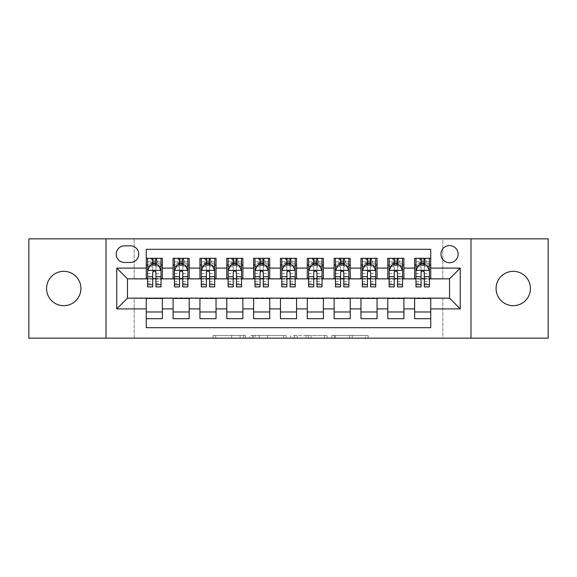 <?xml version="1.0" encoding="UTF-8"?>
<svg xmlns="http://www.w3.org/2000/svg" width="577" height="577" viewBox="0 0 577 577"><rect width="100%" height="100%" fill="white"/><g stroke="black" fill="none" stroke-linecap="round" stroke-linejoin="round"><path stroke-width="0.43" stroke-dasharray="2.88 2.16" d="M245.564 338.151L215.726 338.151L245.564 338.151L245.564 335.468L231.665 335.468L231.665 338.151L231.665 335.468L245.564 335.468L245.564 338.151L245.564 335.468L231.665 335.468L231.665 338.151L231.665 335.468L245.564 335.468L215.726 335.468L245.564 335.468M513.263 271.327A17.173 17.173 0 0 0 496.083 288.5A17.173 17.173 0 0 0 513.263 305.673A17.173 17.173 0 0 0 530.436 288.5A17.173 17.173 0 0 0 513.263 271.327M63.737 271.327A17.173 17.173 0 0 0 46.564 288.5A17.173 17.173 0 0 0 63.737 305.673A17.173 17.173 0 0 0 80.917 288.5A17.173 17.173 0 0 0 63.737 271.327M449.526 245.564A8.59 8.59 0 0 0 440.936 254.147A8.59 8.59 0 0 0 449.526 262.737A8.59 8.59 0 0 0 458.109 254.147A8.59 8.59 0 0 0 449.526 245.564M365.486 338.151L334.4 338.151L365.486 338.151L365.486 335.468L352.186 335.468L368.119 335.468L368.119 338.151L368.119 335.468L334.4 335.468L368.119 335.468L368.119 338.151L368.119 335.468L365.486 335.468L365.486 338.151M349.547 338.151L335.453 338.151L349.547 338.151L349.547 335.468L352.186 335.468L349.547 335.468L349.547 338.151L349.547 335.468L335.453 335.468L335.453 338.151L335.453 335.468L349.547 335.468L349.547 338.151M331.768 338.151L334.4 338.151L331.768 338.151L331.768 335.468L334.4 335.468L331.768 335.468L331.768 338.151M213.093 338.151L215.726 338.151L213.093 338.151L213.093 335.468L215.726 335.468L213.093 335.468L213.093 338.151M28.85 338.151L134.189 338.151L134.189 297.891L442.811 297.891L442.811 338.151L134.189 338.151L134.189 297.891L442.811 297.891L442.811 338.151L548.15 338.151L548.15 238.849L442.811 238.849L442.811 279.109L134.189 279.109L134.189 238.849L442.811 238.849L442.811 279.109L134.189 279.109L134.189 238.849L28.85 238.849L28.85 338.151M286.192 338.151L283.559 338.151L286.192 338.151L286.192 335.468L286.192 338.151M252.474 338.151L283.559 338.151L249.841 338.151L252.474 338.151L252.474 335.468L286.192 335.468L249.841 335.468L249.841 338.151L249.841 335.468L252.474 335.468L252.474 338.151M293.441 338.151L327.159 338.151L290.808 338.151L293.441 338.151L293.441 335.468L327.159 335.468L327.159 338.151L327.159 335.468L311.219 335.468L311.219 338.151M414.632 258.308L430.738 258.308L430.738 265.016L414.632 265.016L414.632 258.308M387.794 258.308L403.9 258.308L403.9 265.016L387.794 265.016L387.794 258.308M360.964 258.308L377.062 258.308L377.062 265.016L360.964 265.016L360.964 258.308M334.126 258.308L350.225 258.308L350.225 265.016L334.126 265.016L334.126 258.308M307.289 258.308L323.387 258.308L323.387 265.016L307.289 265.016L307.289 258.308M280.451 258.308L296.549 258.308L296.549 265.016L280.451 265.016L280.451 258.308M253.613 258.308L269.711 258.308L269.711 265.016L253.613 265.016L253.613 258.308M226.775 258.308L242.874 258.308L242.874 265.016L226.775 265.016L226.775 258.308M199.938 258.308L216.036 258.308L216.036 265.016L199.938 265.016L199.938 258.308M173.1 258.308L189.206 258.308L189.206 265.016L173.1 265.016L173.1 258.308M146.262 318.692L146.262 311.984L162.368 311.984L162.368 318.692L146.262 318.692L146.262 327.686L430.738 327.686L430.738 318.692L414.632 318.692L414.632 311.984L430.738 311.984L430.738 318.692M189.206 318.692L173.1 318.692L173.1 311.984L189.206 311.984L189.206 318.692M216.036 318.692L199.938 318.692L199.938 311.984L216.036 311.984L216.036 318.692M242.874 318.692L226.775 318.692L226.775 311.984L242.874 311.984L242.874 318.692M269.711 318.692L253.613 318.692L253.613 311.984L269.711 311.984L269.711 318.692M296.549 318.692L280.451 318.692L280.451 311.984L296.549 311.984L296.549 318.692M323.387 318.692L307.289 318.692L307.289 311.984L323.387 311.984L323.387 318.692M350.225 318.692L334.126 318.692L334.126 311.984L350.225 311.984L350.225 318.692M377.062 318.692L360.964 318.692L360.964 311.984L377.062 311.984L377.062 318.692M403.9 318.692L387.794 318.692L387.794 311.984L403.9 311.984L403.9 318.692M414.632 311.984L414.632 298.432L449.526 298.165L449.526 278.835L403.9 278.835L403.9 265.016M403.9 278.568L377.062 278.835L377.062 265.016M377.062 278.568L350.225 278.835L350.225 265.016M350.225 278.568L323.387 278.835L323.387 265.016M323.387 278.568L296.549 278.835L296.549 265.016M296.549 278.568L269.711 278.835L269.711 265.016M269.711 278.568L242.874 278.835L242.874 265.016M242.874 278.568L216.036 278.835L216.036 265.016M216.036 278.568L189.206 278.835L189.206 265.016M146.262 258.308L162.368 258.308L162.368 265.016L146.262 265.016L146.262 249.314L430.738 249.314L430.738 258.308M387.794 311.984L387.794 298.432L414.632 298.432M360.964 311.984L360.964 298.432L387.794 298.432M334.126 311.984L334.126 298.432L360.964 298.432M307.289 311.984L307.289 298.432L334.126 298.432M280.451 311.984L280.451 298.432L307.289 298.432M253.613 311.984L253.613 298.432L280.451 298.432M226.775 311.984L226.775 298.432L253.613 298.432M199.938 311.984L199.938 298.432L226.775 298.432M173.1 311.984L173.1 298.432L199.938 298.432M189.206 278.568L162.368 278.835L162.368 265.016M146.262 311.984L146.262 298.432L173.1 298.432M162.368 278.568L127.474 278.835L127.474 298.165L146.262 298.432M155.927 265.016L161.026 265.016L161.026 258.308L150.958 258.308L150.958 265.016L147.604 265.016L152.703 265.016M146.262 278.568L146.262 265.016M147.604 278.568L152.703 278.568M155.927 278.568L161.026 278.568M162.368 311.984L162.368 298.432M174.442 278.568L179.541 278.568M182.765 278.568L187.864 278.568M182.765 265.016L187.864 265.016L187.864 258.308L177.795 258.308L177.795 265.016L174.442 265.016L179.541 265.016M173.1 278.568L173.1 265.016M189.206 311.984L189.206 298.432M216.036 311.984L216.036 298.432M199.938 278.568L199.938 265.016M209.595 265.016L214.694 265.016L214.694 258.308L204.633 258.308L204.633 265.016L201.279 265.016L206.378 265.016M201.279 278.568L206.378 278.568M209.595 278.568L214.694 278.568M242.874 311.984L242.874 298.432M226.775 278.568L226.775 265.016M236.433 265.016L241.532 265.016L241.532 258.308L231.471 258.308L231.471 265.016L228.117 265.016L233.216 265.016M228.117 278.568L233.216 278.568M236.433 278.568L241.532 278.568M269.711 311.984L269.711 298.432M253.613 278.568L253.613 265.016M263.271 265.016L268.37 265.016L268.37 258.308L258.308 258.308L258.308 265.016L254.955 265.016L260.054 265.016M254.955 278.568L260.054 278.568M263.271 278.568L268.37 278.568M296.549 311.984L296.549 298.432M280.451 278.568L280.451 265.016M290.108 265.016L295.208 265.016L295.208 258.308L285.146 258.308L285.146 265.016L281.792 265.016L286.892 265.016M281.792 278.568L286.892 278.568M290.108 278.568L295.208 278.568M323.387 311.984L323.387 298.432M307.289 278.568L307.289 265.016M316.946 265.016L322.045 265.016L322.045 258.308L311.984 258.308L311.984 265.016L308.63 265.016L313.729 265.016M308.63 278.568L313.729 278.568M316.946 278.568L322.045 278.568M350.225 311.984L350.225 298.432M334.126 278.568L334.126 265.016M343.784 265.016L348.883 265.016L348.883 258.308L338.822 258.308L338.822 265.016L335.468 265.016L340.567 265.016M335.468 278.568L340.567 278.568M343.784 278.568L348.883 278.568M377.062 311.984L377.062 298.432M360.964 278.568L360.964 265.016M370.622 265.016L375.721 265.016L375.721 258.308L365.659 258.308L365.659 265.016L362.306 265.016L367.405 265.016M362.306 278.568L367.405 278.568M370.622 278.568L375.721 278.568M403.9 311.984L403.9 298.432M387.794 278.568L387.794 265.016M397.459 265.016L402.558 265.016L402.558 258.308L392.497 258.308L392.497 265.016L389.136 265.016L394.235 265.016M389.136 278.568L394.235 278.568M397.459 278.568L402.558 278.568M430.738 311.984L430.738 298.432M414.632 278.568L414.632 265.016M430.738 278.568L430.738 265.016M424.297 265.016L429.396 265.016L429.396 258.308L419.335 258.308L419.335 265.016L415.974 265.016L421.073 265.016M415.974 278.568L421.073 278.568M424.297 278.568L429.396 278.568M124.524 245.831A8.316 8.316 0 0 0 116.208 254.147A8.316 8.316 0 0 0 124.524 262.47L130.431 262.47A8.316 8.316 0 0 0 138.747 254.147A8.316 8.316 0 0 0 130.431 245.831L124.524 245.831M106.009 338.151L106.009 238.849M470.991 238.849L470.991 338.151M255.373 338.151L259.196 338.151L255.373 338.151L255.373 335.468L253.534 335.468L253.534 338.151L253.534 335.468L259.196 335.468L255.373 335.468L255.373 338.151M259.196 338.151L267.627 338.151L259.196 338.151L259.196 335.468L267.627 335.468L267.627 338.151L267.627 335.468L259.196 335.468L259.196 338.151M293.441 335.468L308.587 335.468L308.587 338.151L308.587 335.468L305.954 335.468L308.587 335.468L308.587 338.151L308.587 335.468L311.219 335.468M294.494 335.468L294.494 338.151L294.494 335.468M290.808 335.468L290.808 338.151L290.808 335.468M161.026 286.892L161.026 261.799L161.026 265.016L147.604 265.016L147.604 261.799L152.703 261.799L152.703 258.308L161.026 258.308M147.604 270.519L147.604 283.401L147.604 270.519L150.287 265.153L158.336 265.153L161.026 270.519L161.026 283.401L161.026 270.519M147.604 265.016L147.604 258.308L152.703 258.308M147.604 286.892L147.604 261.799L161.026 261.799L155.927 261.799L155.927 258.308M152.97 260.321L155.653 260.321L155.653 263.004L152.97 263.004L152.97 260.321L151.895 259.246L156.728 259.246L151.895 259.246L151.895 264.078L156.728 264.078L156.728 259.246L156.728 264.078L151.895 264.078L151.895 259.246L150.958 258.308L147.604 258.308M152.703 261.799L152.703 266.682L147.604 266.682M161.026 266.682L155.927 266.682L155.927 261.799M149.551 266.632L152.703 266.632L152.703 265.153M155.927 265.153L155.927 266.632L159.079 266.632M152.703 286.892L152.703 266.682M155.927 266.682L155.927 286.892M152.703 266.632L152.703 272.532C153.778 270.498 154.845 270.498 155.927 272.532L155.927 266.632M161.026 265.016L157.665 265.016L157.665 258.308L155.653 260.321M155.653 263.004L157.665 265.016L150.958 265.016L152.97 263.004M187.864 286.892L187.864 261.799L187.864 265.016L174.442 265.016L174.442 261.799L179.541 261.799L179.541 258.308L187.864 258.308M174.442 270.519L174.442 283.401L174.442 270.519L177.125 265.153L185.174 265.153L187.864 270.519L187.864 283.401L187.864 270.519M174.442 265.016L174.442 258.308L179.541 258.308M174.442 286.892L174.442 261.799L187.864 261.799L182.765 261.799L182.765 258.308M179.808 260.321L182.491 260.321L182.491 263.004L179.808 263.004L179.808 260.321L178.733 259.246L183.565 259.246L178.733 259.246L178.733 264.078L183.565 264.078L183.565 259.246L183.565 264.078L178.733 264.078L178.733 259.246L177.795 258.308L174.442 258.308M179.541 261.799L179.541 266.682L174.442 266.682M187.864 266.682L182.765 266.682L182.765 261.799M176.389 266.632L179.541 266.632L179.541 265.153M182.765 265.153L182.765 266.632L185.917 266.632M179.541 286.892L179.541 266.682M182.765 266.682L182.765 286.892M179.541 266.632L179.541 272.532C180.615 270.498 181.683 270.498 182.765 272.532L182.765 266.632M187.864 265.016L184.503 265.016L184.503 258.308L182.491 260.321M182.491 263.004L184.503 265.016L177.795 265.016L179.808 263.004M214.694 286.892L214.694 261.799L214.694 265.016L201.279 265.016L201.279 261.799L206.378 261.799L206.378 258.308L214.694 258.308M201.279 270.519L201.279 283.401L201.279 270.519L203.962 265.153L212.011 265.153L214.694 270.519L214.694 283.401L214.694 270.519M201.279 265.016L201.279 258.308L206.378 258.308M201.279 286.892L201.279 261.799L214.694 261.799L209.595 261.799L209.595 258.308M206.645 260.321L209.328 260.321L209.328 263.004L206.645 263.004L206.645 260.321L205.571 259.246L210.403 259.246L205.571 259.246L205.571 264.078L210.403 264.078L210.403 259.246L210.403 264.078L205.571 264.078L205.571 259.246L204.633 258.308L201.279 258.308M206.378 261.799L206.378 266.682L201.279 266.682M214.694 266.682L209.595 266.682L209.595 261.799M203.227 266.632L206.378 266.632L206.378 265.153M209.595 265.153L209.595 266.632L212.754 266.632M206.378 286.892L206.378 266.682M209.595 266.682L209.595 286.892M206.378 266.632L206.378 272.532C207.446 270.498 208.521 270.498 209.595 272.532L209.595 266.632M214.694 265.016L211.341 265.016L211.341 258.308L209.328 260.321M209.328 263.004L211.341 265.016L204.633 265.016L206.645 263.004M241.532 286.892L241.532 261.799L241.532 265.016L228.117 265.016L228.117 261.799L233.216 261.799L233.216 258.308L241.532 258.308M228.117 270.519L228.117 283.401L228.117 270.519L230.8 265.153L238.849 265.153L241.532 270.519L241.532 283.401L241.532 270.519M228.117 265.016L228.117 258.308L233.216 258.308M228.117 286.892L228.117 261.799L241.532 261.799L236.433 261.799L236.433 258.308M233.483 260.321L236.166 260.321L236.166 263.004L233.483 263.004L233.483 260.321L232.408 259.246L237.241 259.246L232.408 259.246L232.408 264.078L237.241 264.078L237.241 259.246L237.241 264.078L232.408 264.078L232.408 259.246L231.471 258.308L228.117 258.308M233.216 261.799L233.216 266.682L228.117 266.682M241.532 266.682L236.433 266.682L236.433 261.799M230.064 266.632L233.216 266.632L233.216 265.153M236.433 265.153L236.433 266.632L239.592 266.632M233.216 286.892L233.216 266.682M236.433 266.682L236.433 286.892M233.216 266.632L233.216 272.532C234.284 270.498 235.358 270.498 236.433 272.532L236.433 266.632M241.532 265.016L238.178 265.016L238.178 258.308L236.166 260.321M236.166 263.004L238.178 265.016L231.471 265.016L233.483 263.004M268.37 286.892L268.37 261.799L268.37 265.016L254.955 265.016L254.955 261.799L260.054 261.799L260.054 258.308L268.37 258.308M254.955 270.519L254.955 283.401L254.955 270.519L257.638 265.153L265.687 265.153L268.37 270.519L268.37 283.401L268.37 270.519M254.955 265.016L254.955 258.308L260.054 258.308M254.955 286.892L254.955 261.799L268.37 261.799L263.271 261.799L263.271 258.308M260.321 260.321L263.004 260.321L263.004 263.004L260.321 263.004L260.321 260.321L259.246 259.246L264.078 259.246L259.246 259.246L259.246 264.078L264.078 264.078L264.078 259.246L264.078 264.078L259.246 264.078L259.246 259.246L258.308 258.308L254.955 258.308M260.054 261.799L260.054 266.682L254.955 266.682M268.37 266.682L263.271 266.682L263.271 261.799M256.902 266.632L260.054 266.632L260.054 265.153M263.271 265.153L263.271 266.632L266.43 266.632M260.054 286.892L260.054 266.682M263.271 266.682L263.271 286.892M260.054 266.632L260.054 272.532C261.121 270.498 262.196 270.498 263.271 272.532L263.271 266.632M268.37 265.016L265.016 265.016L265.016 258.308L263.004 260.321M263.004 263.004L265.016 265.016L258.308 265.016L260.321 263.004M295.208 286.892L295.208 261.799L295.208 265.016L281.792 265.016L281.792 261.799L286.892 261.799L286.892 258.308L295.208 258.308M281.792 270.519L281.792 283.401L281.792 270.519L284.475 265.153L292.525 265.153L295.208 270.519L295.208 283.401L295.208 270.519M281.792 265.016L281.792 258.308L286.892 258.308M281.792 286.892L281.792 261.799L295.208 261.799L290.108 261.799L290.108 258.308M287.158 260.321L289.842 260.321L289.842 263.004L287.158 263.004L287.158 260.321L286.084 259.246L290.916 259.246L286.084 259.246L286.084 264.078L290.916 264.078L290.916 259.246L290.916 264.078L286.084 264.078L286.084 259.246L285.146 258.308L281.792 258.308M286.892 261.799L286.892 266.682L281.792 266.682M295.208 266.682L290.108 266.682L290.108 261.799M283.733 266.632L286.892 266.632L286.892 265.153M290.108 265.153L290.108 266.632L293.267 266.632M286.892 286.892L286.892 266.682M290.108 266.682L290.108 286.892M286.892 266.632L286.892 272.532C287.959 270.498 289.034 270.498 290.108 272.532L290.108 266.632M295.208 265.016L291.854 265.016L291.854 258.308L289.842 260.321M289.842 263.004L291.854 265.016L285.146 265.016L287.158 263.004M322.045 286.892L322.045 261.799L322.045 265.016L308.63 265.016L308.63 261.799L313.729 261.799L313.729 258.308L322.045 258.308M308.63 270.519L308.63 283.401L308.63 270.519L311.313 265.153L319.362 265.153L322.045 270.519L322.045 283.401L322.045 270.519M308.63 265.016L308.63 258.308L313.729 258.308M308.63 286.892L308.63 261.799L322.045 261.799L316.946 261.799L316.946 258.308M313.996 260.321L316.679 260.321L316.679 263.004L313.996 263.004L313.996 260.321L312.922 259.246L317.754 259.246L312.922 259.246L312.922 264.078L317.754 264.078L317.754 259.246L317.754 264.078L312.922 264.078L312.922 259.246L311.984 258.308L308.63 258.308M313.729 261.799L313.729 266.682L308.63 266.682M322.045 266.682L316.946 266.682L316.946 261.799M310.57 266.632L313.729 266.632L313.729 265.153M316.946 265.153L316.946 266.632L320.098 266.632M313.729 286.892L313.729 266.682M316.946 266.682L316.946 286.892M313.729 266.632L313.729 272.532C314.797 270.498 315.871 270.498 316.946 272.532L316.946 266.632M322.045 265.016L318.692 265.016L318.692 258.308L316.679 260.321M316.679 263.004L318.692 265.016L311.984 265.016L313.996 263.004M348.883 286.892L348.883 261.799L348.883 265.016L335.468 265.016L335.468 261.799L340.567 261.799L340.567 258.308L348.883 258.308M335.468 270.519L335.468 283.401L335.468 270.519L338.151 265.153L346.2 265.153L348.883 270.519L348.883 283.401L348.883 270.519M335.468 265.016L335.468 258.308L340.567 258.308M335.468 286.892L335.468 261.799L348.883 261.799L343.784 261.799L343.784 258.308M340.834 260.321L343.517 260.321L343.517 263.004L340.834 263.004L340.834 260.321L339.759 259.246L344.592 259.246L339.759 259.246L339.759 264.078L344.592 264.078L344.592 259.246L344.592 264.078L339.759 264.078L339.759 259.246L338.822 258.308L335.468 258.308M340.567 261.799L340.567 266.682L335.468 266.682M348.883 266.682L343.784 266.682L343.784 261.799M337.408 266.632L340.567 266.632L340.567 265.153M343.784 265.153L343.784 266.632L346.936 266.632M340.567 286.892L340.567 266.682M343.784 266.682L343.784 286.892M340.567 266.632L340.567 272.532C341.634 270.498 342.709 270.498 343.784 272.532L343.784 266.632M348.883 265.016L345.529 265.016L345.529 258.308L343.517 260.321M343.517 263.004L345.529 265.016L338.822 265.016L340.834 263.004M375.721 286.892L375.721 261.799L375.721 265.016L362.306 265.016L362.306 261.799L367.405 261.799L367.405 258.308L375.721 258.308M362.306 270.519L362.306 283.401L362.306 270.519L364.989 265.153L373.038 265.153L375.721 270.519L375.721 283.401L375.721 270.519M362.306 265.016L362.306 258.308L367.405 258.308M362.306 286.892L362.306 261.799L375.721 261.799L370.622 261.799L370.622 258.308M367.672 260.321L370.355 260.321L370.355 263.004L367.672 263.004L367.672 260.321L366.597 259.246L371.429 259.246L366.597 259.246L366.597 264.078L371.429 264.078L371.429 259.246L371.429 264.078L366.597 264.078L366.597 259.246L365.659 258.308L362.306 258.308M367.405 261.799L367.405 266.682L362.306 266.682M375.721 266.682L370.622 266.682L370.622 261.799M364.246 266.632L367.405 266.632L367.405 265.153M370.622 265.153L370.622 266.632L373.773 266.632M367.405 286.892L367.405 266.682M370.622 266.682L370.622 286.892M367.405 266.632L367.405 272.532C368.472 270.498 369.547 270.498 370.622 272.532L370.622 266.632M375.721 265.016L372.367 265.016L372.367 258.308L370.355 260.321M370.355 263.004L372.367 265.016L365.659 265.016L367.672 263.004M402.558 286.892L402.558 261.799L402.558 265.016L389.136 265.016L389.136 261.799L394.235 261.799L394.235 258.308L402.558 258.308M389.136 270.519L389.136 283.401L389.136 270.519L391.826 265.153L399.875 265.153L402.558 270.519L402.558 283.401L402.558 270.519M389.136 265.016L389.136 258.308L394.235 258.308M389.136 286.892L389.136 261.799L402.558 261.799L397.459 261.799L397.459 258.308M394.509 260.321L397.192 260.321L397.192 263.004L394.509 263.004L394.509 260.321L393.435 259.246L398.267 259.246L393.435 259.246L393.435 264.078L398.267 264.078L398.267 259.246L398.267 264.078L393.435 264.078L393.435 259.246L392.497 258.308L389.136 258.308M394.235 261.799L394.235 266.682L389.136 266.682M402.558 266.682L397.459 266.682L397.459 261.799M391.083 266.632L394.235 266.632L394.235 265.153M397.459 265.153L397.459 266.632L400.611 266.632M394.235 286.892L394.235 266.682M397.459 266.682L397.459 286.892M394.235 266.632L394.235 272.532C395.31 270.498 396.385 270.498 397.459 272.532L397.459 266.632M402.558 265.016L399.205 265.016L399.205 258.308L397.192 260.321M397.192 263.004L399.205 265.016L392.497 265.016L394.509 263.004M429.396 286.892L429.396 261.799L429.396 265.016L415.974 265.016L415.974 261.799L421.073 261.799L421.073 258.308L429.396 258.308M415.974 270.519L415.974 283.401L415.974 270.519L418.664 265.153L426.713 265.153L429.396 270.519L429.396 283.401L429.396 270.519M415.974 265.016L415.974 258.308L421.073 258.308M415.974 286.892L415.974 261.799L429.396 261.799L424.297 261.799L424.297 258.308M421.347 260.321L424.03 260.321L424.03 263.004L421.347 263.004L421.347 260.321L420.272 259.246L425.105 259.246L420.272 259.246L420.272 264.078L425.105 264.078L425.105 259.246L425.105 264.078L420.272 264.078L420.272 259.246L419.335 258.308L415.974 258.308M421.073 261.799L421.073 266.682L415.974 266.682M429.396 266.682L424.297 266.682L424.297 261.799M417.921 266.632L421.073 266.632L421.073 265.153M424.297 265.153L424.297 266.632L427.449 266.632M421.073 286.892L421.073 266.682M424.297 266.682L424.297 286.892M421.073 266.632L421.073 272.532C422.148 270.498 423.222 270.498 424.297 272.532L424.297 266.632M429.396 265.016L426.042 265.016L426.042 258.308L424.03 260.321M424.03 263.004L426.042 265.016L419.335 265.016L421.347 263.004M243.718 335.468L243.718 338.151L243.718 335.468M240.097 335.468L240.097 338.151L240.097 335.468M215.726 335.468L215.726 338.151L215.726 335.468M283.559 335.468L283.559 338.151L283.559 335.468M324.526 335.468L324.526 338.151L324.526 335.468M305.954 335.468L305.954 338.151L305.954 335.468M297.126 335.468L297.126 338.151L297.126 335.468M352.186 335.468L352.186 338.151L352.186 335.468M334.4 335.468L334.4 338.151L334.4 335.468M147.669 270.382L160.954 270.382M147.604 281.583L152.703 281.583M155.927 281.583L161.026 281.583M147.604 273.621L152.703 273.621M155.927 273.621L161.026 273.621M161.026 263.501L155.927 263.501M152.703 263.501L147.604 263.501M174.506 270.382L187.792 270.382M174.442 281.583L179.541 281.583M182.765 281.583L187.864 281.583M174.442 273.621L179.541 273.621M182.765 273.621L187.864 273.621M187.864 263.501L182.765 263.501M179.541 263.501L174.442 263.501M201.344 270.382L214.63 270.382M201.279 281.583L206.378 281.583M209.595 281.583L214.694 281.583M201.279 273.621L206.378 273.621M209.595 273.621L214.694 273.621M214.694 263.501L209.595 263.501M206.378 263.501L201.279 263.501M228.182 270.382L241.467 270.382M228.117 281.583L233.216 281.583M236.433 281.583L241.532 281.583M228.117 273.621L233.216 273.621M236.433 273.621L241.532 273.621M241.532 263.501L236.433 263.501M233.216 263.501L228.117 263.501M255.02 270.382L268.305 270.382M254.955 281.583L260.054 281.583M263.271 281.583L268.37 281.583M254.955 273.621L260.054 273.621M263.271 273.621L268.37 273.621M268.37 263.501L263.271 263.501M260.054 263.501L254.955 263.501M281.857 270.382L295.143 270.382M281.792 281.583L286.892 281.583M290.108 281.583L295.208 281.583M281.792 273.621L286.892 273.621M290.108 273.621L295.208 273.621M295.208 263.501L290.108 263.501M286.892 263.501L281.792 263.501M308.695 270.382L321.98 270.382M308.63 281.583L313.729 281.583M316.946 281.583L322.045 281.583M308.63 273.621L313.729 273.621M316.946 273.621L322.045 273.621M322.045 263.501L316.946 263.501M313.729 263.501L308.63 263.501M335.533 270.382L348.818 270.382M335.468 281.583L340.567 281.583M343.784 281.583L348.883 281.583M335.468 273.621L340.567 273.621M343.784 273.621L348.883 273.621M348.883 263.501L343.784 263.501M340.567 263.501L335.468 263.501M362.37 270.382L375.656 270.382M362.306 281.583L367.405 281.583M370.622 281.583L375.721 281.583M362.306 273.621L367.405 273.621M370.622 273.621L375.721 273.621M375.721 263.501L370.622 263.501M367.405 263.501L362.306 263.501M389.208 270.382L402.494 270.382M389.136 281.583L394.235 281.583M397.459 281.583L402.558 281.583M389.136 273.621L394.235 273.621M397.459 273.621L402.558 273.621M402.558 263.501L397.459 263.501M394.235 263.501L389.136 263.501M416.046 270.382L429.331 270.382M415.974 281.583L421.073 281.583M424.297 281.583L429.396 281.583M415.974 273.621L421.073 273.621M424.297 273.621L429.396 273.621M429.396 263.501L424.297 263.501M421.073 263.501L415.974 263.501M147.604 283.401L152.703 283.401M155.927 283.401L161.026 283.401M174.442 283.401L179.541 283.401M182.765 283.401L187.864 283.401M201.279 283.401L206.378 283.401M209.595 283.401L214.694 283.401M228.117 283.401L233.216 283.401M236.433 283.401L241.532 283.401M254.955 283.401L260.054 283.401M263.271 283.401L268.37 283.401M281.792 283.401L286.892 283.401M290.108 283.401L295.208 283.401M308.63 283.401L313.729 283.401M316.946 283.401L322.045 283.401M335.468 283.401L340.567 283.401M343.784 283.401L348.883 283.401M362.306 283.401L367.405 283.401M370.622 283.401L375.721 283.401M389.136 283.401L394.235 283.401M397.459 283.401L402.558 283.401M415.974 283.401L421.073 283.401M424.297 283.401L429.396 283.401"/><path stroke-width="0.87" d="M513.263 271.327A17.173 17.173 0 0 0 496.083 288.5A17.173 17.173 0 0 0 513.263 305.673A17.173 17.173 0 0 0 530.436 288.5A17.173 17.173 0 0 0 513.263 271.327M63.737 271.327A17.173 17.173 0 0 0 46.564 288.5A17.173 17.173 0 0 0 63.737 305.673A17.173 17.173 0 0 0 80.917 288.5A17.173 17.173 0 0 0 63.737 271.327M449.526 245.564A8.59 8.59 0 0 0 440.936 254.147A8.59 8.59 0 0 0 449.526 262.737A8.59 8.59 0 0 0 458.109 254.147A8.59 8.59 0 0 0 449.526 245.564M470.991 338.151L548.15 338.151L548.15 238.849L470.991 238.849L470.991 338.151L106.009 338.151L106.009 238.849L28.85 238.849L28.85 338.151L106.009 338.151M430.738 258.308L414.632 258.308L414.632 268.103L403.9 268.103L403.9 278.835L414.632 278.835L414.632 268.103M403.9 268.103L403.9 258.308L387.794 258.308L387.794 268.103L377.062 268.103L377.062 278.835L387.794 278.835L387.794 268.103M377.062 268.103L377.062 258.308L360.964 258.308L360.964 268.103L350.225 268.103L350.225 278.835L360.964 278.835L360.964 268.103M350.225 268.103L350.225 258.308L334.126 258.308L334.126 268.103L323.387 268.103L323.387 278.835L334.126 278.835L334.126 268.103M323.387 268.103L323.387 258.308L307.289 258.308L307.289 268.103L296.549 268.103L296.549 278.835L307.289 278.835L307.289 268.103M296.549 268.103L296.549 258.308L280.451 258.308L280.451 268.103L269.711 268.103L269.711 278.835L280.451 278.835L280.451 268.103M269.711 268.103L269.711 258.308L253.613 258.308L253.613 268.103L242.874 268.103L242.874 278.835L253.613 278.835L253.613 268.103M242.874 268.103L242.874 258.308L226.775 258.308L226.775 268.103L216.036 268.103L216.036 278.835L226.775 278.835L226.775 268.103M216.036 268.103L216.036 258.308L199.938 258.308L199.938 268.103L189.206 268.103L189.206 278.835L199.938 278.835L199.938 268.103M189.206 268.103L189.206 258.308L173.1 258.308L173.1 278.835L162.368 278.835L162.368 258.308L146.262 258.308M146.262 318.692L162.368 318.692L162.368 298.165L173.1 298.165L173.1 318.692L189.206 318.692L189.206 298.165L199.938 298.165L199.938 308.897L189.206 308.897M199.938 308.897L199.938 318.692L216.036 318.692L216.036 298.165L226.775 298.165L226.775 308.897L216.036 308.897M226.775 308.897L226.775 318.692L242.874 318.692L242.874 298.165L253.613 298.165L253.613 308.897L242.874 308.897M253.613 308.897L253.613 318.692L269.711 318.692L269.711 298.165L280.451 298.165L280.451 308.897L269.711 308.897M280.451 308.897L280.451 318.692L296.549 318.692L296.549 298.165L307.289 298.165L307.289 308.897L296.549 308.897M307.289 308.897L307.289 318.692L323.387 318.692L323.387 298.165L334.126 298.165L334.126 308.897L323.387 308.897M334.126 308.897L334.126 318.692L350.225 318.692L350.225 298.165L360.964 298.165L360.964 308.897L350.225 308.897M360.964 308.897L360.964 318.692L377.062 318.692L377.062 298.165L387.794 298.165L387.794 308.897L377.062 308.897M387.794 308.897L387.794 318.692L403.9 318.692L403.9 298.165L414.632 298.165L414.632 308.897L403.9 308.897M124.524 262.47L130.431 262.47A8.316 8.316 0 0 0 138.747 254.147A8.316 8.316 0 0 0 130.431 245.831L124.524 245.831A8.316 8.316 0 0 0 116.208 254.147A8.316 8.316 0 0 0 124.524 262.47M470.991 238.849L106.009 238.849M430.738 268.103L430.738 249.314L146.262 249.314L146.262 278.835L127.474 278.835L127.474 298.165L146.262 298.165L146.262 327.686L430.738 327.686L430.738 298.165L449.526 298.165L449.526 278.835L430.738 278.835L430.738 268.103L460.258 268.103L460.258 308.897L430.738 308.897M146.262 308.897L116.742 308.897L116.742 268.103L146.262 268.103M414.632 308.897L414.632 318.692L430.738 318.692M146.262 265.016L147.604 265.016M152.703 265.016L155.927 265.016M161.026 265.016L162.368 265.016M146.262 278.568L147.604 278.568M152.703 278.568L155.927 278.568M161.026 278.568L162.368 278.568M146.262 298.432L162.368 298.432M146.262 311.984L162.368 311.984M173.1 278.568L174.442 278.568M179.541 278.568L182.765 278.568M187.864 278.568L189.206 278.568M173.1 265.016L174.442 265.016M179.541 265.016L182.765 265.016M187.864 265.016L189.206 265.016M173.1 298.432L189.206 298.432M173.1 311.984L189.206 311.984M199.938 298.432L216.036 298.432M199.938 311.984L216.036 311.984M199.938 265.016L201.279 265.016M206.378 265.016L209.595 265.016M214.694 265.016L216.036 265.016M199.938 278.568L201.279 278.568M206.378 278.568L209.595 278.568M214.694 278.568L216.036 278.568M226.775 298.432L242.874 298.432M226.775 311.984L242.874 311.984M226.775 265.016L228.117 265.016M233.216 265.016L236.433 265.016M241.532 265.016L242.874 265.016M226.775 278.568L228.117 278.568M233.216 278.568L236.433 278.568M241.532 278.568L242.874 278.568M253.613 298.432L269.711 298.432M253.613 311.984L269.711 311.984M253.613 265.016L254.955 265.016M260.054 265.016L263.271 265.016M268.37 265.016L269.711 265.016M253.613 278.568L254.955 278.568M260.054 278.568L263.271 278.568M268.37 278.568L269.711 278.568M280.451 298.432L296.549 298.432M280.451 311.984L296.549 311.984M280.451 265.016L281.792 265.016M286.892 265.016L290.108 265.016M295.208 265.016L296.549 265.016M280.451 278.568L281.792 278.568M286.892 278.568L290.108 278.568M295.208 278.568L296.549 278.568M307.289 298.432L323.387 298.432M307.289 311.984L323.387 311.984M307.289 265.016L308.63 265.016M313.729 265.016L316.946 265.016M322.045 265.016L323.387 265.016M307.289 278.568L308.63 278.568M313.729 278.568L316.946 278.568M322.045 278.568L323.387 278.568M334.126 298.432L350.225 298.432M334.126 311.984L350.225 311.984M334.126 265.016L335.468 265.016M340.567 265.016L343.784 265.016M348.883 265.016L350.225 265.016M334.126 278.568L335.468 278.568M340.567 278.568L343.784 278.568M348.883 278.568L350.225 278.568M360.964 298.432L377.062 298.432M360.964 311.984L377.062 311.984M360.964 265.016L362.306 265.016M367.405 265.016L370.622 265.016M375.721 265.016L377.062 265.016M360.964 278.568L362.306 278.568M367.405 278.568L370.622 278.568M375.721 278.568L377.062 278.568M387.794 298.432L403.9 298.432M387.794 311.984L403.9 311.984M387.794 265.016L389.136 265.016M394.235 265.016L397.459 265.016M402.558 265.016L403.9 265.016M387.794 278.568L389.136 278.568M394.235 278.568L397.459 278.568M402.558 278.568L403.9 278.568M414.632 298.432L430.738 298.432M414.632 311.984L430.738 311.984M414.632 265.016L415.974 265.016M421.073 265.016L424.297 265.016M429.396 265.016L430.738 265.016M414.632 278.568L415.974 278.568M421.073 278.568L424.297 278.568M429.396 278.568L430.738 278.568M127.474 278.835L116.742 268.103M127.474 298.165L116.742 308.897M460.258 268.103L449.526 278.835M460.258 308.897L449.526 298.165M155.927 261.799L152.703 261.799M161.026 284.699L155.927 284.699L155.927 286.892L161.026 286.892L161.026 270.519L158.336 265.153L150.287 265.153L147.604 270.519L147.604 286.892L152.703 286.892L152.703 284.699L147.604 284.699M147.604 270.519L147.604 258.308M161.026 270.519L161.026 258.308M152.703 265.153L152.703 258.308M155.927 258.308L155.927 265.153M155.927 284.699L155.927 272.532C154.852 270.462 153.778 270.462 152.703 272.532L152.703 284.699M182.765 261.799L179.541 261.799M187.864 284.699L182.765 284.699L182.765 286.892L187.864 286.892L187.864 270.519L185.174 265.153L177.125 265.153L174.442 270.519L174.442 286.892L179.541 286.892L179.541 284.699L174.442 284.699M174.442 270.519L174.442 258.308M187.864 270.519L187.864 258.308M179.541 265.153L179.541 258.308M182.765 258.308L182.765 265.153M182.765 284.699L182.765 272.532C181.69 270.462 180.615 270.462 179.541 272.532L179.541 284.699M209.595 261.799L206.378 261.799M214.694 284.699L209.595 284.699L209.595 286.892L214.694 286.892L214.694 270.519L212.011 265.153L203.962 265.153L201.279 270.519L201.279 286.892L206.378 286.892L206.378 284.699L201.279 284.699M201.279 270.519L201.279 258.308M214.694 270.519L214.694 258.308M206.378 265.153L206.378 258.308M209.595 258.308L209.595 265.153M209.595 284.699L209.595 272.532C208.528 270.462 207.453 270.462 206.378 272.532L206.378 284.699M236.433 261.799L233.216 261.799M241.532 284.699L236.433 284.699L236.433 286.892L241.532 286.892L241.532 270.519L238.849 265.153L230.8 265.153L228.117 270.519L228.117 286.892L233.216 286.892L233.216 284.699L228.117 284.699M228.117 270.519L228.117 258.308M241.532 270.519L241.532 258.308M233.216 265.153L233.216 258.308M236.433 258.308L236.433 265.153M236.433 284.699L236.433 272.532C235.366 270.462 234.291 270.462 233.216 272.532L233.216 284.699M263.271 261.799L260.054 261.799M268.37 284.699L263.271 284.699L263.271 286.892L268.37 286.892L268.37 270.519L265.687 265.153L257.638 265.153L254.955 270.519L254.955 286.892L260.054 286.892L260.054 284.699L254.955 284.699M254.955 270.519L254.955 258.308M268.37 270.519L268.37 258.308M260.054 265.153L260.054 258.308M263.271 258.308L263.271 265.153M263.271 284.699L263.271 272.532C262.203 270.462 261.129 270.462 260.054 272.532L260.054 284.699M290.108 261.799L286.892 261.799M295.208 284.699L290.108 284.699L290.108 286.892L295.208 286.892L295.208 270.519L292.525 265.153L284.475 265.153L281.792 270.519L281.792 286.892L286.892 286.892L286.892 284.699L281.792 284.699M281.792 270.519L281.792 258.308M295.208 270.519L295.208 258.308M286.892 265.153L286.892 258.308M290.108 258.308L290.108 265.153M290.108 284.699L290.108 272.532C289.041 270.462 287.966 270.462 286.892 272.532L286.892 284.699M316.946 261.799L313.729 261.799M322.045 284.699L316.946 284.699L316.946 286.892L322.045 286.892L322.045 270.519L319.362 265.153L311.313 265.153L308.63 270.519L308.63 286.892L313.729 286.892L313.729 284.699L308.63 284.699M308.63 270.519L308.63 258.308M322.045 270.519L322.045 258.308M313.729 265.153L313.729 258.308M316.946 258.308L316.946 265.153M316.946 284.699L316.946 272.532C315.879 270.462 314.804 270.462 313.729 272.532L313.729 284.699M343.784 261.799L340.567 261.799M348.883 284.699L343.784 284.699L343.784 286.892L348.883 286.892L348.883 270.519L346.2 265.153L338.151 265.153L335.468 270.519L335.468 286.892L340.567 286.892L340.567 284.699L335.468 284.699M335.468 270.519L335.468 258.308M348.883 270.519L348.883 258.308M340.567 265.153L340.567 258.308M343.784 258.308L343.784 265.153M343.784 284.699L343.784 272.532C342.709 270.462 341.642 270.462 340.567 272.532L340.567 284.699M370.622 261.799L367.405 261.799M375.721 284.699L370.622 284.699L370.622 286.892L375.721 286.892L375.721 270.519L373.038 265.153L364.989 265.153L362.306 270.519L362.306 286.892L367.405 286.892L367.405 284.699L362.306 284.699M362.306 270.519L362.306 258.308M375.721 270.519L375.721 258.308M367.405 265.153L367.405 258.308M370.622 258.308L370.622 265.153M370.622 284.699L370.622 272.532C369.547 270.462 368.479 270.462 367.405 272.532L367.405 284.699M397.459 261.799L394.235 261.799M402.558 284.699L397.459 284.699L397.459 286.892L402.558 286.892L402.558 270.519L399.875 265.153L391.826 265.153L389.136 270.519L389.136 286.892L394.235 286.892L394.235 284.699L389.136 284.699M389.136 270.519L389.136 258.308M402.558 270.519L402.558 258.308M394.235 265.153L394.235 258.308M397.459 258.308L397.459 265.153M397.459 284.699L397.459 272.532C396.385 270.462 395.317 270.462 394.235 272.532L394.235 284.699M424.297 261.799L421.073 261.799M429.396 284.699L424.297 284.699L424.297 286.892L429.396 286.892L429.396 270.519L426.713 265.153L418.664 265.153L415.974 270.519L415.974 286.892L421.073 286.892L421.073 284.699L415.974 284.699M415.974 270.519L415.974 258.308M429.396 270.519L429.396 258.308M421.073 265.153L421.073 258.308M424.297 258.308L424.297 265.153M424.297 284.699L424.297 272.532C423.222 270.462 422.148 270.462 421.073 272.532L421.073 284.699M173.1 308.897L162.368 308.897M173.1 268.103L162.368 268.103M160.954 270.382L147.669 270.382M147.604 266.632L149.551 266.632M159.079 266.632L161.026 266.632M152.703 276.736L147.604 276.736M161.026 276.736L155.927 276.736M155.927 263.501L152.703 263.501M187.792 270.382L174.506 270.382M174.442 266.632L176.389 266.632M185.917 266.632L187.864 266.632M179.541 276.736L174.442 276.736M187.864 276.736L182.765 276.736M182.765 263.501L179.541 263.501M214.63 270.382L201.344 270.382M201.279 266.632L203.227 266.632M212.754 266.632L214.694 266.632M206.378 276.736L201.279 276.736M214.694 276.736L209.595 276.736M209.595 263.501L206.378 263.501M241.467 270.382L228.182 270.382M228.117 266.632L230.064 266.632M239.592 266.632L241.532 266.632M233.216 276.736L228.117 276.736M241.532 276.736L236.433 276.736M236.433 263.501L233.216 263.501M268.305 270.382L255.02 270.382M254.955 266.632L256.902 266.632M266.43 266.632L268.37 266.632M260.054 276.736L254.955 276.736M268.37 276.736L263.271 276.736M263.271 263.501L260.054 263.501M295.143 270.382L281.857 270.382M281.792 266.632L283.733 266.632M293.267 266.632L295.208 266.632M286.892 276.736L281.792 276.736M295.208 276.736L290.108 276.736M290.108 263.501L286.892 263.501M321.98 270.382L308.695 270.382M308.63 266.632L310.57 266.632M320.098 266.632L322.045 266.632M313.729 276.736L308.63 276.736M322.045 276.736L316.946 276.736M316.946 263.501L313.729 263.501M348.818 270.382L335.533 270.382M335.468 266.632L337.408 266.632M346.936 266.632L348.883 266.632M340.567 276.736L335.468 276.736M348.883 276.736L343.784 276.736M343.784 263.501L340.567 263.501M375.656 270.382L362.37 270.382M362.306 266.632L364.246 266.632M373.773 266.632L375.721 266.632M367.405 276.736L362.306 276.736M375.721 276.736L370.622 276.736M370.622 263.501L367.405 263.501M402.494 270.382L389.208 270.382M389.136 266.632L391.083 266.632M400.611 266.632L402.558 266.632M394.235 276.736L389.136 276.736M402.558 276.736L397.459 276.736M397.459 263.501L394.235 263.501M429.331 270.382L416.046 270.382M415.974 266.632L417.921 266.632M427.449 266.632L429.396 266.632M421.073 276.736L415.974 276.736M429.396 276.736L424.297 276.736M424.297 263.501L421.073 263.501"/></g></svg>
